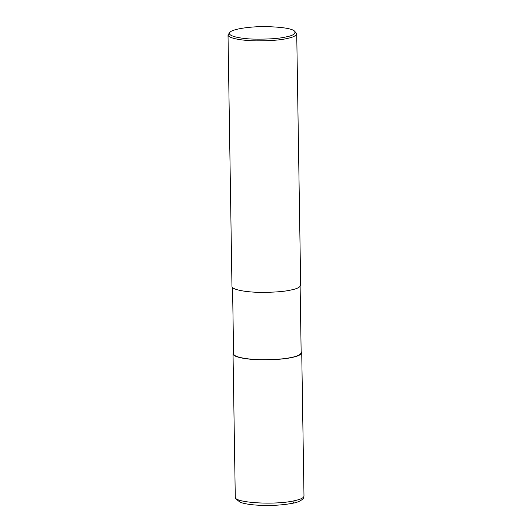 <?xml version="1.0" encoding="UTF-8"?>
<svg xmlns="http://www.w3.org/2000/svg" width="532" height="532" viewBox="0 0 532 532"><rect width="100%" height="100%" fill="white"/><g stroke="black" fill="none" stroke-linecap="round" stroke-linejoin="round"><path stroke-width="0.8" d="M294.016 500.825C274.412 505.327 233.787 502.753 235.277 497.114L235.616 498.67L240.098 502.228C243.782 503.611 249.069 504.555 255.945 505.068C269.431 505.932 281.641 505.334 292.567 503.272L292.567 503.272C300.334 502.195 304.37 497.899 303.692 497.606L303.985 496.03C303.858 497.839 300.54 499.435 294.016 500.825C293.923 502.507 293.258 503.332 292.028 503.279M301.139 351.532L301.73 352.716C301.059 354.778 297.74 356.38 291.762 357.511C285.059 359.08 274.738 359.838 260.806 359.798C247.626 359.612 232.95 357.291 233.029 353.793L233.581 352.596M300.121 286.475L301.159 352.723C300.5 354.758 297.235 356.327 291.356 357.438C284.766 358.98 274.618 359.732 260.913 359.692C247.959 359.506 233.521 357.225 233.601 353.787L232.557 287.539M294.622 31.175L296.723 33.775L300.673 285.278C300.001 287.34 296.676 288.936 290.705 290.066C284.002 291.636 273.681 292.401 259.742 292.354C246.569 292.168 231.886 289.854 231.965 286.356L228.015 34.853L230.037 32.193C232.664 29.047 249.814 26.427 265.601 26.6C282.286 27.039 291.962 28.562 294.622 31.175C295.972 33.702 292.999 35.637 285.717 36.987C278.795 38.617 268.101 39.321 253.638 39.109C240.032 38.743 226.18 35.824 230.037 32.193M296.723 33.775C296.051 35.837 292.726 37.433 286.755 38.57C280.051 40.133 269.731 40.898 255.792 40.858C242.619 40.671 227.935 38.351 228.015 34.853M235.277 497.107L233.029 353.793M303.985 496.03L301.73 352.716"/></g></svg>
